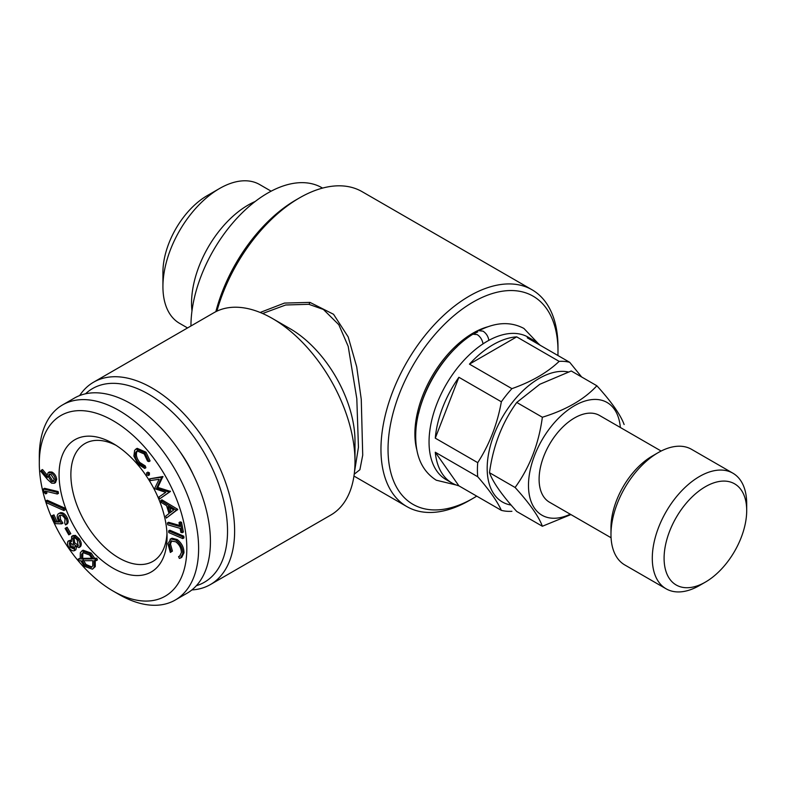<?xml version="1.0" encoding="UTF-8"?>
<svg xmlns="http://www.w3.org/2000/svg" width="786" height="786" viewBox="0 0 786 786"><rect width="100%" height="100%" fill="white"/><g stroke="black" fill="none" stroke-linecap="round" stroke-linejoin="round"><path stroke-width="1.18" d="M476.719 496.133A120.17 69.384 -60 0 1 473.015 498.363A120.17 69.384 -60 0 1 388.038 449.297A120.17 69.384 -60 0 1 473.015 302.119A120.17 69.384 -60 0 1 557.991 351.185A120.17 69.384 -60 0 1 557.913 355.498M469.478 500.407L473.015 498.363L469.478 500.407A125.18 72.273 -60 0 1 406.883 506.606A125.18 72.273 -60 0 1 406.883 362.061A125.18 72.273 -60 0 1 532.063 289.788A125.18 72.273 -60 0 1 557.991 347.098L557.991 351.185M79.641 395.574A116.829 67.449 60 0 1 93.593 382.192A116.829 67.449 60 0 1 152.003 387.979A116.829 67.449 60 0 1 228.333 490.926A116.829 67.449 60 0 1 210.422 584.548A116.829 67.449 60 0 1 191.863 589.932M93.593 382.192L213.969 312.69A116.829 67.449 60 0 1 272.388 318.477L272.388 318.477A116.829 67.449 60 0 1 354.997 461.569A116.829 67.449 60 0 1 330.798 515.046L210.422 584.548M162.928 286.625L162.928 272.31A62.585 36.136 -60 0 1 207.18 195.655L219.569 188.502A80.113 46.256 120 0 0 162.928 286.625A80.113 46.256 120 0 0 179.513 323.301L187.559 327.939M271.141 191.185L259.626 184.533A80.113 46.256 120 0 0 219.569 188.502L207.18 195.655M167.408 522.965L179.768 526.541L179.011 522.562L180.338 522.945L182.214 532.702L180.878 532.318L180.122 528.359L167.752 524.783L167.408 522.965L168.587 522.287L179.562 525.461M168.813 532.613L168.636 530.894L169.815 530.216L183.777 536.18L183.953 537.889L182.774 538.577L168.813 532.613M170.041 512.786L173.735 509.967L168.066 506.548L170.041 512.786M57.329 494.021L58.508 493.333L58.115 491.555L56.936 492.233L57.329 494.021L45.087 491.083L45.716 493.903L44.144 492.508L43.368 488.98L56.936 492.233M190.949 325.974A108.488 62.634 -60 0 1 267.662 193.101A108.488 62.634 -60 0 1 321.906 187.726L322.545 188.1M60.011 515.243C58.439 515.862 58.213 517.493 59.343 520.145L61.73 523.849L55.275 523.633L51.689 515.832L52.78 515.547L55.727 521.973L59.264 522.061L58.076 520.008C56.641 516.382 57.014 514.182 59.215 513.386C61.848 513.032 64.147 514.791 66.132 518.642L67.311 517.964C68.608 521.069 68.421 523.162 66.771 524.252L65.592 524.93L64.737 523.083L65.002 518.809C63.528 516.127 61.868 514.938 60.011 515.243L59.53 515.439M66.132 518.642C67.429 521.747 67.242 523.849 65.592 524.93M65.719 524.861L66.771 524.252M68.795 534.853L65.1 528.379L67.115 527.239L70.809 533.704L68.795 534.853M178.579 556.616L179.601 556.252L181.379 552.617C181.34 548.235 179.463 544.619 175.759 541.79L171.063 541.053L169.295 544.737L171.26 551.782L170.336 552.46L167.968 543.765L170.847 538.901L175.995 540.218C180.534 543.735 182.784 548.166 182.765 553.511L180.603 558.001L179.355 558.414L178.579 556.616L180.151 555.84M80.457 546.663L78.885 547.636L80.457 546.663C81.832 544.669 81.43 542.026 79.219 538.744L78.04 539.422C80.241 542.704 80.653 545.346 79.278 547.341L74.827 546.378L74.356 550.731L75.23 550.171M39.3 463.268L39.3 456.45A112.663 65.041 60 0 1 62.634 404.878L74.434 398.07A112.663 65.041 60 0 1 187.097 463.111A112.663 65.041 60 0 1 187.097 593.204L175.288 600.013A112.663 65.041 60 0 1 118.961 594.432L113.066 591.023A104.312 60.227 60 0 1 113.056 591.023A104.312 60.227 60 0 1 39.3 463.268A104.312 60.227 60 0 1 113.066 420.677A104.312 60.227 60 0 1 186.822 548.441A104.312 60.227 60 0 1 113.066 591.023M179.011 522.562L180.191 521.884L181.517 522.268L183.393 532.024L182.214 532.702M83.237 560.045L86.057 564.486L91.942 567.02M699.491 585.511L705.396 582.102A58.419 33.729 -60 0 1 664.091 558.247A58.419 33.729 -60 0 1 705.396 486.711A58.419 33.729 -60 0 1 746.7 510.556A58.419 33.729 -60 0 1 705.396 582.102L699.491 585.511A66.761 38.543 -60 0 1 666.115 588.812A66.761 38.543 -60 0 1 666.115 511.725A66.761 38.543 -60 0 1 732.876 473.182A66.761 38.543 -60 0 1 746.7 503.738L746.7 510.556M56.68 479.352L55.511 482.575L54.332 483.262L51.63 483.154L47.415 479.332L40.695 471.256L41.334 470.225L47.406 477.456L47.013 475.609L48.172 472.612L50.795 472.75C53.468 474.282 55.03 476.709 55.501 480.04L56.68 479.352C56.219 476.031 54.647 473.594 51.974 472.062L49.351 471.934L48.172 472.612M55.501 480.04L54.332 483.262M51.483 481.504L53.261 481.582L54.146 479.332L50.933 474.42L49.135 474.341L48.27 476.581L51.483 481.504L53.792 481.091M180.102 451.891A77.608 44.812 60 0 1 193.317 474.783M85.536 393.796A111.828 64.56 60 0 1 148.466 394.11A111.828 64.56 60 0 1 223.391 499.503A111.828 64.56 60 0 1 196.343 585.717M144.683 468.427L137.904 464.064L133.875 456.057L134.642 450.378L135.998 449.022L144.83 452.874L146.009 452.186L150.097 460.93L148.918 461.608L147.522 461.087L144.192 453.935L137.039 450.899L135.899 452.038C134.445 455.261 135.349 458.965 138.611 463.151L144.093 466.619L144.683 468.427L145.872 467.749L145.272 465.941L139.79 462.473C136.528 458.277 135.624 454.573 137.078 451.361L137.658 450.633M169.049 513.523L166.563 505.653L161.415 502.549L160.766 500.515L161.945 499.837L177.587 509.24L166.327 518.082L165.708 516.127L169.049 513.523M49.793 474.145L49.449 475.903L52.662 480.826M171.702 540.778L170.474 544.059L172.439 551.094L170.336 552.46M169.295 544.737L170.474 544.059M60.394 512.698L58.498 513.671L60.394 512.698C63.027 512.354 65.326 514.103 67.311 517.964M46.629 502.804L45.991 500.898L47.17 500.22L64.423 507.943L65.071 509.829L63.892 510.517L46.629 502.804M172.026 538.213L170.061 539.225L172.026 538.213L177.174 539.54C181.713 543.057 183.963 547.488 183.944 552.823L181.782 557.313L180.603 558.001M96.256 560.634L97.435 559.946L96.816 558.237L94.634 558.266L91.235 553.108L83.12 550.2L81.941 550.878L90.056 553.796L93.455 558.944L95.627 558.915L96.256 560.634L94.065 560.644L94.094 567.305L92.453 569.192L84.318 566.303L80.732 560.703L78.806 560.752L78.197 559.062L80.201 559.043L80.329 552.764L81.941 550.878M73.579 543.558C75.25 545.798 76.782 546.516 78.178 545.681L77.234 540.169C75.603 537.919 74.11 537.211 72.754 538.056L73.579 543.558L74.758 542.88L78.403 545.396M50.795 472.75L51.974 472.062M43.368 488.98L44.547 488.303L58.115 491.555M515.105 487.487C529.695 467.336 538.774 443.923 542.36 417.238C566.058 409.938 584.234 399.445 596.869 385.769L571.255 370.982L539.785 384.285L516.746 402.452C502.166 422.593 493.077 446.016 489.491 472.7C493.019 482.388 502.107 495.308 516.746 511.47L542.36 526.256C538.832 516.569 529.754 503.639 515.105 487.487L489.491 472.7M542.36 417.238L516.746 402.452M511.106 505.064A73.442 42.395 -60 0 1 495.76 430.414A73.442 42.395 -60 0 1 568.278 371.955M150.46 480.56L149.586 478.851L161.7 477.21L156.63 488.106L169.285 492.105L159.755 498.805L158.87 497.066L165.728 492.35L154.567 488.627L159.136 479.283L150.46 480.56M81.498 559.033L92.168 558.944L89.565 554.995L83.021 552.627L81.675 554.199L81.498 559.033L82.677 558.355L91.854 558.276M92.797 560.654L82.049 560.732L84.878 565.163L91.382 567.433L92.738 565.851L92.797 560.654M73.933 537.378L74.758 542.88M60.208 515.203L60.522 519.458L62.909 523.162L61.73 523.849M59.343 520.145L60.522 519.458M45.991 500.898L63.244 508.621L63.892 510.517M70.426 542.026L71.202 546.437L74.719 548.176M511.912 511.293A82.196 47.455 -60 0 1 501.35 510.35L458.896 485.846A82.196 47.455 -60 0 1 451.979 483.017A82.196 47.455 -60 0 1 435.277 452.235L477.731 476.748A82.196 47.455 -60 0 1 477.731 462.659L435.277 438.156A82.196 47.455 -60 0 1 458.896 377.28L501.35 401.784A82.196 47.455 -60 0 1 511.912 388.648L469.458 364.134A82.196 47.455 -60 0 1 516.697 336.86L559.151 361.373A82.196 47.455 -60 0 1 569.712 362.317L527.259 337.803A82.196 47.455 -60 0 1 534.175 340.643A82.196 47.455 -60 0 1 540.09 345.211M451.979 483.017L446.075 479.607A82.196 47.455 -60 0 1 446.075 384.688A82.196 47.455 -60 0 1 528.28 337.233L534.175 340.643M169.796 507.589L171.171 511.932M182.765 553.511L183.944 552.823M45.716 493.903L46.895 493.225L46.492 491.427M144.83 452.874L148.918 461.608M160.766 500.515L176.545 510.36L177.724 509.682M176.545 510.36L166.327 518.082M148.24 473.516L148.416 475.55L146.746 474.813L146.569 472.779L148.24 473.516L149.419 472.828L149.399 474.98M516.697 336.86L469.458 364.134M62.634 404.878A112.663 65.041 60 0 1 175.288 469.93A112.663 65.041 60 0 1 175.288 600.013M168.636 530.894L182.598 536.858L183.777 536.18M175.995 540.218L177.174 539.54M63.244 508.621L64.423 507.943M171.26 551.782L172.439 551.094M611.076 537.762L549.473 502.205A50.068 28.905 -60 0 1 549.473 444.385A50.068 28.905 -60 0 1 599.551 415.48L661.144 451.036M596.869 385.769C611.459 401.843 620.537 414.772 624.123 424.538M76.429 547.439L75.849 549.817L74.67 550.505C72.98 551.408 71.143 550.524 69.158 547.832C67.35 545.012 67.016 542.753 68.146 541.053L71.064 540.041M78.197 559.062L80.025 558.374M82.569 550.603L83.12 550.2M95.244 559.966L95.273 566.627L92.453 569.192M72.793 535.777L75.348 535.345L79.219 538.744M51.689 515.832L53.959 514.869L56.906 521.295L58.793 521.344M41.334 470.225L42.523 469.537L47.003 474.882M113.066 568.199A76.36 44.085 60 0 1 59.068 474.685A76.36 44.085 60 0 1 113.066 443.51A76.36 44.085 60 0 1 167.054 537.025A76.36 44.085 60 0 1 113.066 568.199M149.586 478.851L162.879 476.522L157.809 487.428L170.464 491.427L159.755 498.805M147.748 472.091L149.419 472.828M135.998 449.022L137.177 448.334L146.009 452.186M161.7 477.21L162.879 476.522M135.899 452.038L137.078 451.361M161.847 477.495L163.026 476.817M138.611 463.151L139.79 462.473M435.277 452.235L458.896 485.846M477.731 476.748C489.373 490.081 497.243 501.291 501.35 510.35M83.66 552.362L82.854 553.521L82.677 558.355M191.981 310.961A80.113 46.256 -60 0 1 255.175 201.491M458.896 377.28L435.277 438.156M501.35 401.784C497.341 424.155 489.472 444.454 477.731 462.659M94.094 567.305L95.273 566.627M52.78 515.547L53.959 514.869M55.727 521.973L56.906 521.295M570.272 514.211A65.091 37.581 -60 0 1 528.506 483.763A65.091 37.581 -60 0 1 573.092 406.539A65.091 37.581 -60 0 1 620.341 427.486M95.627 558.915L96.816 558.237M70.023 547.115L73.54 548.864L72.833 544.315L69.247 542.713L70.023 547.115L71.202 546.437M68.146 541.053L71.536 541.633L71.614 536.465L73.226 535.453M71.614 536.465L74.169 536.023L78.04 539.422M180.338 522.945L181.517 522.268M90.056 553.796L91.235 553.108M65.1 528.379L67.115 527.239M666.115 588.812L624.811 564.967A66.761 38.543 -60 0 1 610.977 534.401L610.977 527.593A58.419 33.729 -60 0 1 652.282 456.047L658.187 452.638A66.761 38.543 -60 0 1 691.562 449.337L732.876 473.182M169.137 491.82L170.316 491.132M169.285 492.105L170.464 491.427M610.977 534.401A66.761 38.543 -60 0 1 658.187 452.638M354.476 471.964L358.445 447.273L356.815 398.718L348.198 346.371L338.815 324.706L323.41 309.458L308.81 304.3L285.711 304.988L262.632 313.506M260.166 312.464L284.463 303.082L309.959 302.394L333.549 314.282L348.198 336.939L356.706 366.826L361.265 399.367L362.719 455.163L359.89 469.743L354.221 474.194M144.093 466.619L145.272 465.941M74.169 536.023L75.348 535.345M559.151 361.373C547.223 372.672 531.474 381.76 511.912 388.648M176.408 509.918L177.587 509.24M290.093 328.695L272.388 318.477L290.093 328.695A91.795 52.996 60 0 1 354.997 441.123L354.997 461.569M156.63 488.106L157.809 487.428M215.855 311.669A120.17 69.384 -60 0 1 295.988 199.919L299.525 197.876A125.18 72.273 -60 0 1 362.12 191.676L532.063 289.788M84.878 565.163L86.057 564.486M418.624 413.357A82.196 47.455 -60 0 1 457.177 346.577M474.233 333.785A82.196 47.455 -60 0 1 477.8 331.859M65.936 527.917L69.63 534.382M182.598 536.858L182.774 538.577M93.455 558.944L94.634 558.266M81.675 554.199L82.854 553.521M48.27 476.581L49.449 475.903M216.897 311.158A125.18 72.273 -60 0 1 299.525 197.876M488.067 326.721A82.196 47.455 120 0 0 473.015 333.126A82.196 47.455 120 0 0 416.875 450.034M166.966 533.468A68.009 39.271 60 0 1 152.965 561.351A68.009 39.271 60 0 1 118.961 557.981A68.009 39.271 60 0 1 74.532 498.049A68.009 39.271 60 0 1 84.957 443.55A68.009 39.271 60 0 1 116.102 445.357M581.64 376.975L569.712 362.317M570.911 514.575L542.36 526.256M488.882 340.348C488.175 336.349 486.229 333.284 483.046 331.161L478.988 330.69C495.602 322.113 510.586 321.366 523.908 328.45L538.086 343.364M456.293 485.031L436.289 480.217C421.974 471.069 415.126 455.605 415.745 433.803C416.374 398.325 442.086 353.15 472.877 334.217L477.151 334.571C480.099 336.496 482.015 339.346 482.879 343.109M309.959 302.394A3.341 1.827 -80 0 1 308.81 304.3M113.056 591.023L118.961 594.432M353.955 476.051L406.883 506.606"/></g></svg>
